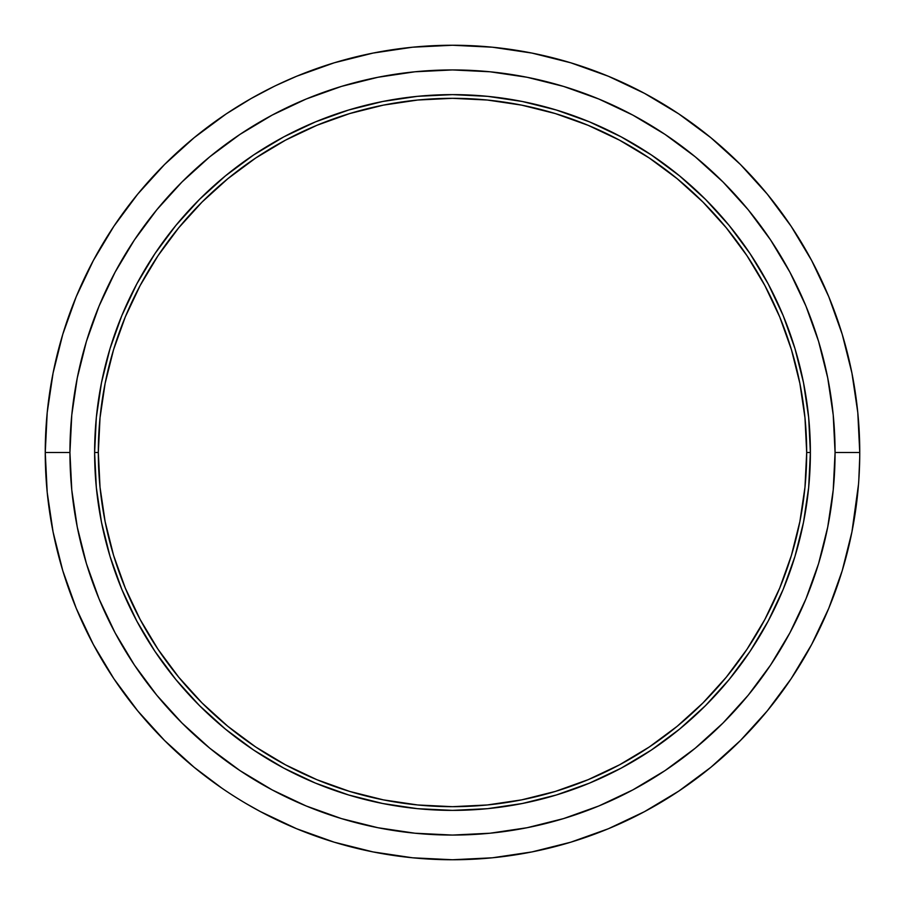<?xml version="1.0" encoding="UTF-8"?>
<svg xmlns="http://www.w3.org/2000/svg" width="905" height="905" viewBox="0 0 905 905"><rect width="100%" height="100%" fill="white"/><g stroke="black" fill="none" stroke-linecap="round" stroke-linejoin="round"><path stroke-width="1.36" d="M277.394 84.821L280.426 83.384L277.405 84.81M254.588 96.575L255.81 95.896M254 96.903L257.97 94.72M266.59 90.161L263.446 91.79M260.787 93.204L251.703 98.193M262.077 92.514L263.423 91.801M249.904 99.222L250.934 98.634L249.904 99.222M218.874 786.083L221.623 787.984L218.874 786.083M225.831 790.834L228.173 792.395L225.798 790.823M240.821 800.416L242.02 801.14M221.782 788.085L223.931 789.556M231.657 794.669L234.644 796.581M246.827 804.002L246.058 803.55M235.956 797.407L234.667 796.592M858.2 488.033L858.472 484.707L858.2 488.033M859.682 459.808L859.671 460.464M858.494 484.514L858.687 481.913M859.252 472.67L859.467 467.58M859.739 454.864L859.739 455.758M810.382 452.5L806.683 452.5A354.183 354.183 0 0 1 452.5 806.683A354.183 354.183 0 0 1 98.317 452.5L94.618 452.5A357.882 357.882 0 0 0 452.5 810.382A357.882 357.882 0 0 0 810.382 452.5A357.882 357.882 0 0 1 452.5 810.382A357.882 357.882 0 0 1 94.618 452.5A357.882 357.882 0 0 1 452.5 94.618A357.882 357.882 0 0 1 810.382 452.5L808.663 417.42L803.504 382.679L794.975 348.606L783.142 315.54L768.13 283.797L750.075 253.672L729.147 225.458L705.561 199.439L679.542 175.853L651.329 154.925L621.203 136.87L589.46 121.858L556.394 110.025L522.321 101.496L487.58 96.337L452.5 94.618L417.42 96.337L382.679 101.496L348.606 110.025L315.54 121.858L283.797 136.87L253.672 154.925L225.458 175.853L199.439 199.439L175.853 225.458L154.925 253.672L136.87 283.797L121.858 315.54L110.025 348.606L101.496 382.679L96.337 417.42L94.618 452.5L96.337 487.58L101.496 522.321L110.025 556.394L121.858 589.46L136.87 621.203L154.925 651.329L175.853 679.542L199.439 705.561L225.458 729.147L253.672 750.075L283.797 768.13L315.54 783.142L348.606 794.975L382.679 803.504L417.42 808.663L452.5 810.382L487.58 808.663L522.321 803.504L556.394 794.975L589.46 783.142L621.203 768.13L651.329 750.075L679.542 729.147L705.561 705.561L729.147 679.542L750.075 651.329L768.13 621.203L783.142 589.46L794.975 556.394L803.504 522.321L808.663 487.58L810.382 452.5A357.882 357.882 0 0 0 452.5 94.618A357.882 357.882 0 0 0 94.618 452.5L98.317 452.5L100.025 417.782L105.127 383.403L113.566 349.681L125.275 316.965L140.139 285.539L158.002 255.73L178.715 227.811L202.053 202.053L227.811 178.715L255.73 158.002L285.539 140.139L316.965 125.275L349.681 113.566L383.403 105.127L417.782 100.025L452.5 98.317L487.218 100.025L521.597 105.127L555.319 113.566L588.035 125.275L619.461 140.139L649.27 158.002L677.189 178.715L702.947 202.053L726.285 227.811L746.998 255.73L764.861 285.539L779.725 316.965L791.434 349.681L799.873 383.403L804.975 417.782L806.683 452.5L804.975 487.218L799.873 521.597L791.434 555.319L779.725 588.035L764.861 619.461L746.998 649.27L726.285 677.189L702.947 702.947L677.189 726.285L649.27 746.998L619.461 764.861L588.035 779.725L555.319 791.434L521.597 799.873L487.218 804.975L452.5 806.683L417.782 804.975L383.403 799.873L349.681 791.434L316.965 779.725L285.539 764.861L255.73 746.998L227.811 726.285L202.053 702.947L178.715 677.189L158.002 649.27L140.139 619.461L125.275 588.035L113.566 555.319L105.127 521.597L100.025 487.218L98.317 452.5A354.183 354.183 0 0 1 452.5 98.317A354.183 354.183 0 0 1 806.683 452.5L810.382 452.5M859.75 453.688L859.75 452.5L835.066 452.5A382.566 382.566 0 0 1 452.5 835.066A382.566 382.566 0 0 1 69.934 452.5L45.25 452.5A407.25 407.25 0 0 0 452.5 859.75A407.25 407.25 0 0 0 859.75 452.5A407.25 407.25 0 0 1 452.5 859.75A407.25 407.25 0 0 1 45.25 452.5A407.25 407.25 0 0 1 452.5 45.25A407.25 407.25 0 0 1 859.75 452.5L857.793 412.578L851.922 373.052L842.216 334.284L828.754 296.648L811.661 260.527L791.117 226.239L767.304 194.145L740.471 164.529L710.855 137.696L678.761 113.883L644.473 93.339L608.352 76.246L570.716 62.784L531.948 53.078L492.422 47.207L452.5 45.25L412.578 47.207L373.052 53.078L334.284 62.784L296.648 76.246L275.754 85.602M226.239 113.883L194.145 137.696L164.529 164.529L137.696 194.145L113.883 226.239L93.339 260.527L76.246 296.648L62.784 334.284L53.078 373.052L47.207 412.578L45.25 452.5L69.934 452.5A382.566 382.566 0 0 1 452.5 69.934A382.566 382.566 0 0 1 835.066 452.5L833.222 490.001L827.713 527.14L818.595 563.555L805.948 598.906L789.895 632.844L770.596 665.039L748.231 695.198L723.016 723.016L695.198 748.231L665.039 770.596L632.844 789.895L598.906 805.948L563.555 818.595L527.14 827.713L490.001 833.222L452.5 835.066L414.999 833.222L377.86 827.713L341.445 818.595L306.094 805.948L272.156 789.895L239.961 770.596L209.802 748.231L181.984 723.016L156.769 695.198L134.404 665.039L115.105 632.844L99.052 598.906L86.405 563.555L77.287 527.14L71.778 490.001L69.934 452.5L71.778 414.999L77.287 377.86L86.405 341.445L99.052 306.094L115.105 272.156L134.404 239.961L156.769 209.802L181.984 181.984L209.802 156.769L239.961 134.404L272.156 115.105L306.094 99.052L341.445 86.405L377.86 77.287L414.999 71.778L452.5 69.934L490.001 71.778L527.14 77.287L563.555 86.405L598.906 99.052L632.844 115.105L665.039 134.404L695.198 156.769L723.016 181.984L748.231 209.802L770.596 239.961L789.895 272.156L805.948 306.094L818.595 341.445L827.713 377.86L833.222 414.999L835.066 452.5L859.75 452.5A407.25 407.25 0 0 0 452.5 45.25A407.25 407.25 0 0 0 45.25 452.5L47.207 492.422L53.078 531.948L62.784 570.716L76.246 608.352L93.339 644.473L113.883 678.761L137.696 710.855L164.529 740.471L194.145 767.304L221.816 788.108M276.172 85.398L268.695 89.086M250.934 98.634L274.057 86.428M260.448 93.373L257.721 94.844M251.217 98.475L226.476 113.736M246.443 803.776L260.448 811.627L246.443 803.776M260.527 811.661L296.648 828.754L334.284 842.216L373.052 851.922L412.578 857.793L452.5 859.75L492.422 857.793L531.948 851.922L570.716 842.216L608.352 828.754L644.473 811.661L678.761 791.117L710.855 767.304L740.471 740.471L767.304 710.855L791.117 678.761L811.661 644.473L828.754 608.352L842.216 570.716L851.922 531.948L858.494 484.413M858.528 483.994L858.607 483.044M858.766 480.849L859.716 457.772M62.784 334.284L76.246 296.648L62.784 334.284M570.716 62.784L608.352 76.246L570.716 62.784M791.117 226.239L811.661 260.527L791.117 226.239M842.216 570.716L828.754 608.352L842.216 570.716M678.761 791.117L644.473 811.661L678.761 791.117M334.284 842.216L296.648 828.754L334.284 842.216M113.883 678.761L93.339 644.473L113.883 678.761M262.382 92.355L260.029 93.6L262.371 92.355M842.216 334.284L828.754 296.648M678.761 113.883L644.473 93.339M334.284 62.784L296.648 76.246M113.883 226.239L93.339 260.527M62.784 570.716L76.246 608.352M570.716 842.216L608.352 828.754M791.117 678.761L811.661 644.473M253.276 97.31L254.067 96.858M858.822 480.012L859.128 475.023M859.614 462.919L859.705 458.394M225.515 790.631L229.678 793.391M239.916 799.862L242.778 801.604"/></g></svg>
